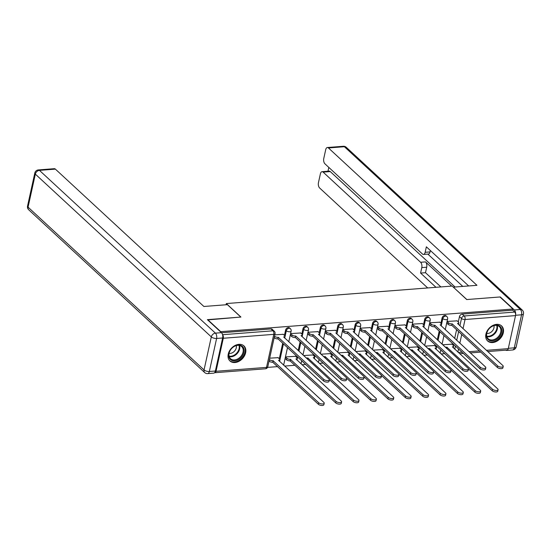 <?xml version="1.0" encoding="UTF-8"?>
<svg xmlns="http://www.w3.org/2000/svg" width="551" height="551" viewBox="0 0 551 551"><rect width="100%" height="100%" fill="white"/><g stroke="black" fill="none" stroke-linecap="round" stroke-linejoin="round"><path stroke-width="0.83" d="M289.619 327.976A2.638 1.942 132.8 0 0 288.345 327.576A2.638 1.942 132.8 0 0 285.604 330.083L286.32 330.752A2.638 1.942 -47.2 0 1 289.068 328.244A2.638 1.942 -47.2 0 1 290.343 328.644L289.619 327.976M307.01 326.626A2.638 1.942 132.8 0 0 305.729 326.226A2.638 1.942 132.8 0 0 302.988 328.733L303.711 329.402A2.638 1.942 -47.2 0 1 306.452 326.895A2.638 1.942 -47.2 0 1 307.727 327.294L307.01 326.626M324.394 325.283A2.638 1.942 132.8 0 0 323.12 324.883A2.638 1.942 132.8 0 0 320.379 327.39L321.095 328.052A2.638 1.942 -47.2 0 1 323.836 325.545A2.638 1.942 -47.2 0 1 325.118 325.944L324.394 325.283M341.785 323.933A2.638 1.942 132.8 0 0 340.504 323.533A2.638 1.942 132.8 0 0 337.763 326.04L338.486 326.709A2.638 1.942 -47.2 0 1 341.227 324.202A2.638 1.942 -47.2 0 1 342.502 324.601L341.785 323.933M359.169 322.583A2.638 1.942 132.8 0 0 357.895 322.183A2.638 1.942 132.8 0 0 355.154 324.691L355.87 325.359A2.638 1.942 -47.2 0 1 358.611 322.852A2.638 1.942 -47.2 0 1 359.886 323.251L359.169 322.583M376.553 321.24A2.638 1.942 132.8 0 0 375.279 320.84A2.638 1.942 132.8 0 0 372.538 323.347L373.254 324.009A2.638 1.942 -47.2 0 1 376.002 321.502A2.638 1.942 -47.2 0 1 377.277 321.901L376.553 321.24M393.944 319.89A2.638 1.942 132.8 0 0 392.67 319.49A2.638 1.942 132.8 0 0 389.922 321.998L390.645 322.666A2.638 1.942 -47.2 0 1 393.386 320.152A2.638 1.942 -47.2 0 1 394.661 320.558L393.944 319.89M411.328 318.54A2.638 1.942 132.8 0 0 410.054 318.141A2.638 1.942 132.8 0 0 407.313 320.648L408.029 321.316A2.638 1.942 -47.2 0 1 410.77 318.809A2.638 1.942 -47.2 0 1 412.052 319.208L411.328 318.54M428.719 317.197A2.638 1.942 132.8 0 0 427.438 316.791A2.638 1.942 132.8 0 0 424.697 319.298L425.42 319.966A2.638 1.942 -47.2 0 1 428.161 317.459A2.638 1.942 -47.2 0 1 429.436 317.858L428.719 317.197M446.103 315.847A2.638 1.942 132.8 0 0 444.829 315.447A2.638 1.942 132.8 0 0 442.088 317.955L442.804 318.616A2.638 1.942 -47.2 0 1 445.545 316.109A2.638 1.942 -47.2 0 1 446.827 316.508L446.103 315.847M492.615 342.564A10.276 7.569 132.8 0 0 502.168 335.828A10.276 7.569 132.8 0 0 501.596 325.916A10.276 7.569 132.8 0 0 496.623 324.353A10.276 7.569 132.8 0 0 487.07 331.096A10.276 7.569 132.8 0 0 487.642 341.007A10.276 7.569 132.8 0 0 492.615 342.564M234.933 362.537A10.276 7.569 132.8 0 0 244.486 355.801A10.276 7.569 132.8 0 0 243.914 345.89A10.276 7.569 132.8 0 0 238.941 344.334A10.276 7.569 132.8 0 0 229.388 351.07A10.276 7.569 132.8 0 0 229.96 360.981A10.276 7.569 132.8 0 0 234.933 362.537M267.545 367.393L277.649 366.615M284.598 366.071L295.04 365.265M301.982 364.728L305.674 364.438M319.373 363.378L323.058 363.088M336.757 362.028L340.449 361.745M354.148 360.685L357.833 360.395M371.532 359.335L375.217 359.045M388.916 357.985L392.608 357.702M406.307 356.635L409.992 356.352M423.691 355.292L427.383 355.002M441.082 353.942L444.767 353.659M207.706 319.628L220.724 331.674L512.96 309.015L499.943 296.975L466.725 299.551L452.137 286.059L226.33 303.56L240.925 317.052L207.644 319.911M214.601 372.662A2.638 1.398 -94.4 0 0 214.924 372.71A2.638 1.398 -94.4 0 0 216.033 371.291L223.293 338.259A2.638 1.398 -94.4 0 0 222.549 334.767M453.163 345.291L453.404 344.21M454.671 338.424L456.586 329.725M458.301 321.942L459.472 316.605L461.497 318.478A2.638 1.942 -47.2 0 1 464.245 315.971L514.73 312.059A2.638 1.398 85.6 0 1 515.529 315.606L508.263 348.638A2.638 1.398 85.6 0 1 507.161 350.057L487.718 351.559M514.73 312.059L512.705 310.185L512.96 309.015M457.116 320.847L447.123 321.46L446.93 323.196M434.594 345.539L425.289 346.104M439.726 322.197L429.732 322.81L429.546 324.546M417.21 346.889L407.898 347.454M422.341 323.547L412.348 324.16L412.155 325.896M399.819 348.239L390.514 348.797M404.957 324.89L394.957 325.51L394.771 327.246M382.435 349.582L373.13 350.147M387.567 326.24L377.573 326.853L377.38 328.589M365.044 350.932L355.739 351.497M370.182 327.59L360.189 328.203L359.996 329.939M347.66 352.282L338.355 352.84M352.792 328.933L342.798 329.553L342.612 331.289M330.276 353.632L320.964 354.19M335.407 330.283L325.414 330.896L325.221 332.632M312.885 354.975L303.58 355.54M318.017 331.633L308.023 332.246L307.837 333.982M295.501 356.325L285.508 356.938L285.315 358.673M300.632 332.983L290.639 333.596L290.446 335.332M278.11 357.675L269.666 358.164M283.248 334.326L274.797 334.822M279.295 358.77L282.718 343.204M284.426 335.421L285.604 330.083M296.686 357.42L296.92 356.345M298.194 350.553L300.102 341.861M301.817 334.078L302.988 328.733M314.07 356.07L314.304 354.996M315.578 349.21L317.493 340.511M319.201 332.728L320.379 327.39M331.454 354.727L331.695 353.646M332.969 347.86L334.877 339.161M336.592 331.378L337.763 326.04M348.845 353.377L349.079 352.303M350.353 346.51L352.268 337.818M353.976 330.028L355.154 324.691M366.229 352.027L366.47 350.953M367.737 345.167L369.652 336.468M371.367 328.685L372.538 323.347M383.62 350.677L383.854 349.603M385.128 343.817L387.036 335.118M388.751 327.335L389.922 321.998M401.004 349.334L401.238 348.26M402.512 342.467L404.427 333.775M406.135 325.985L407.313 320.648M418.395 347.984L418.629 346.91M419.903 341.117L421.811 332.425M423.526 324.642L424.697 319.298M435.779 346.634L436.013 345.56M437.287 339.774L439.202 331.075M440.91 323.292L442.088 317.955M226.068 304.765L226.33 303.56M451.985 344.196L442.673 344.754M221.53 332.756L270.961 328.926A2.638 1.942 -47.2 0 1 272.235 329.326L274.26 331.199A2.638 1.942 -47.2 0 0 272.986 330.8L270.961 328.926M512.705 310.185L462.213 314.098A2.638 1.942 132.8 0 0 459.472 316.605M447.102 321.536L448.521 322.845A2.638 1.109 12.4 0 0 452.061 323.885L451.73 325.4A2.638 1.109 -167.6 0 1 448.19 324.367L446.771 323.051M452.226 323.871L497.698 365.926A3.03 1.274 12.4 0 0 500.907 367.111A3.03 1.274 12.4 0 0 503.215 366.381A3.03 1.274 12.4 0 0 502.822 365.527L457.523 323.458A2.638 1.109 12.4 0 0 458.79 322.817L458.453 324.332A2.638 1.109 -167.6 0 1 458.411 324.449M503.215 366.381L502.884 367.896A3.03 1.274 -167.6 0 1 500.57 368.633A3.03 1.274 -167.6 0 1 497.36 367.441L451.896 325.386M458.79 322.817A2.638 1.109 12.4 0 0 458.446 322.08L456.958 320.703M445.153 347.047A2.638 1.109 12.4 0 0 446.93 347.226L492.56 389.268A3.03 1.274 12.4 0 0 495.769 390.459A3.03 1.274 12.4 0 0 498.083 389.722A3.03 1.274 12.4 0 0 497.691 388.875L452.392 346.806A2.638 1.109 12.4 0 0 453.652 346.159A2.638 1.109 12.4 0 0 453.308 345.422L451.82 344.044M453.652 346.159L453.321 347.681A2.638 1.109 -167.6 0 1 453.28 347.798M498.083 389.722L497.753 391.238A3.03 1.274 -167.6 0 1 495.439 391.975A3.03 1.274 -167.6 0 1 492.229 390.79L468.426 368.777M446.799 348.569L447.095 347.213M429.718 322.879L431.137 324.195A2.638 1.109 12.4 0 0 434.677 325.235L434.34 326.75A2.638 1.109 -167.6 0 1 430.806 325.71L429.381 324.401M434.842 325.221L480.307 367.276A3.03 1.274 12.4 0 0 483.516 368.461A3.03 1.274 12.4 0 0 485.83 367.724A3.03 1.274 12.4 0 0 485.431 366.876L440.132 324.808A2.638 1.109 12.4 0 0 441.399 324.167L441.069 325.682A2.638 1.109 -167.6 0 1 441.027 325.799M485.83 367.724L485.5 369.246A3.03 1.274 -167.6 0 1 483.186 369.976A3.03 1.274 -167.6 0 1 479.976 368.791L434.505 326.736M441.399 324.167A2.638 1.109 12.4 0 0 441.055 323.423L439.567 322.046M412.327 324.229L413.753 325.545A2.638 1.109 12.4 0 0 417.286 326.578L416.955 328.1A2.638 1.109 -167.6 0 1 413.415 327.06L411.996 325.744M417.451 326.564L462.923 368.619A3.03 1.274 12.4 0 0 466.132 369.811A3.03 1.274 12.4 0 0 468.446 369.074A3.03 1.274 12.4 0 0 468.047 368.226L422.748 326.158A2.638 1.109 12.4 0 0 424.015 325.51L423.678 327.032A2.638 1.109 -167.6 0 1 423.636 327.149M468.446 369.074L468.109 370.589A3.03 1.274 -167.6 0 1 465.795 371.326A3.03 1.274 -167.6 0 1 462.585 370.141L417.121 328.086M424.015 325.51A2.638 1.109 12.4 0 0 423.671 324.773L422.183 323.396M515.619 314.766A3.953 2.094 -94.4 0 0 514.338 309.958L500.274 296.948L466.842 299.544L453.411 287.229M453.432 287.14L476.946 285.315L328.444 147.957A3.953 2.094 -94.4 0 0 327.37 147.516A3.953 2.094 -94.4 0 0 325.71 149.645L323.761 158.516A3.953 2.094 -94.4 0 0 324.952 163.833L422.431 253.99A3.953 2.094 -94.4 0 0 423.505 254.431A3.953 2.094 -94.4 0 0 425.158 252.303L430.062 251.924A3.953 2.094 85.6 0 1 428.409 254.052L423.505 254.431M468.681 285.955L426.364 246.82L425.158 252.303M322.06 171.678L329.188 171.127A3.953 2.094 85.6 0 1 330.263 171.568L323.134 172.119A3.953 2.094 -94.4 0 0 322.06 171.678A3.953 2.094 -94.4 0 0 320.4 173.806L318.45 182.677A3.953 2.094 -94.4 0 0 319.642 187.994L427.707 287.953M328.816 167.408L327.976 171.216M421.797 267.593A3.953 2.094 -94.4 0 0 420.606 262.276L425.51 261.897A3.953 2.094 85.6 0 1 426.701 267.214L421.797 267.593L420.592 273.082L435.979 287.312M323.134 172.119L420.606 262.276M505.742 350.16A3.953 2.094 -94.4 0 0 506.617 350.436A3.953 2.094 -94.4 0 0 507.533 349.919M462.792 286.41L427.851 254.094M425.51 261.897L451.668 286.093M330.263 171.568L455.078 287.009M426.701 267.214L425.496 272.704L440.883 286.926M425.496 272.704L420.592 273.082M430.372 250.526L430.062 251.924M227.398 304.662L203.884 306.48L55.382 169.123L39.445 170.362L215.42 333.135L221.44 332.666L207.376 319.656L240.808 317.066L227.398 304.662M215.372 371.016L222.632 337.983L216.612 338.452L209.352 371.484L215.372 371.016A3.953 2.094 85.6 0 1 213.712 373.144L207.693 373.606A3.953 2.094 -94.4 0 0 209.352 371.484A3.953 1.667 12.4 0 1 204.042 369.928L211.309 336.895L35.333 174.123L28.067 207.155L204.042 369.928A3.953 2.913 132.8 0 0 204.703 372.566A3.953 3.953 0 0 0 207.693 373.606M27.55 206.046A3.953 3.953 0 0 0 28.728 209.8A3.953 2.913 132.8 0 1 28.067 207.155A3.953 1.667 -167.6 0 1 27.55 206.046L34.809 173.014A3.953 1.667 12.4 0 0 35.333 174.123A3.953 2.913 132.8 0 1 39.445 170.362A3.953 2.094 -94.4 0 0 38.37 169.922L54.308 168.689A3.953 2.094 85.6 0 1 55.382 169.123M221.44 332.666A3.953 2.094 85.6 0 1 222.632 337.983M501.617 332.391A8.892 6.55 -47.2 0 1 492.367 340.855A8.892 6.55 -47.2 0 1 486.574 333.562A8.892 6.55 -47.2 0 1 495.831 325.097A8.892 6.55 -47.2 0 1 501.617 332.391M486.802 333.21A8.237 6.068 132.8 0 0 488.179 338.72A8.237 6.068 132.8 0 0 495.349 339.01A8.237 6.068 132.8 0 0 500.735 332.136A8.237 6.068 132.8 0 0 499.358 326.626A8.237 6.068 132.8 0 0 492.188 326.337A8.237 6.068 132.8 0 0 486.802 333.21M486.76 333.403A5.861 4.318 132.8 0 0 493.951 327.873A5.861 4.318 132.8 0 0 493.951 325.634M487.16 340.47L487.056 340.373A10.214 7.521 132.8 0 0 487.16 340.47A10.214 7.521 132.8 0 0 496.058 340.835A10.214 7.521 132.8 0 0 502.732 332.308A10.214 7.521 132.8 0 0 501.031 325.483A10.214 7.521 132.8 0 0 500.914 325.372L501.031 325.483M243.935 352.371A8.892 6.55 -47.2 0 1 234.685 360.829A8.892 6.55 -47.2 0 1 228.892 353.535A8.892 6.55 -47.2 0 1 238.149 345.071A8.892 6.55 -47.2 0 1 243.935 352.371M229.12 353.191A8.237 6.068 132.8 0 0 230.497 358.694A8.237 6.068 132.8 0 0 237.667 358.983A8.237 6.068 132.8 0 0 243.053 352.11A8.237 6.068 132.8 0 0 241.675 346.607A8.237 6.068 132.8 0 0 234.506 346.31A8.237 6.068 132.8 0 0 229.12 353.191M229.078 353.377A5.861 4.318 132.8 0 0 236.269 347.846A5.861 4.318 132.8 0 0 236.269 345.608M229.368 360.34A10.214 7.521 132.8 0 0 229.478 360.45A10.214 7.521 132.8 0 0 238.376 360.809A10.214 7.521 132.8 0 0 245.05 352.282A10.214 7.521 132.8 0 0 243.349 345.456A10.214 7.521 132.8 0 0 243.232 345.353M427.769 348.397A2.638 1.109 12.4 0 0 429.539 348.576L475.176 390.618A3.03 1.274 12.4 0 0 478.385 391.802A3.03 1.274 12.4 0 0 480.699 391.072A3.03 1.274 12.4 0 0 480.3 390.218L435.001 348.156A2.638 1.109 12.4 0 0 436.268 347.509A2.638 1.109 12.4 0 0 435.924 346.772L434.436 345.394M436.268 347.509L435.937 349.024A2.638 1.109 -167.6 0 1 435.889 349.141M480.699 391.072L480.362 392.587A3.03 1.274 -167.6 0 1 478.054 393.324A3.03 1.274 -167.6 0 1 474.838 392.133L451.042 370.12M429.408 349.919L429.711 348.563M410.378 349.74A2.638 1.109 12.4 0 0 412.155 349.926L457.785 391.968A3.03 1.274 12.4 0 0 461.001 393.152A3.03 1.274 12.4 0 0 463.308 392.415A3.03 1.274 12.4 0 0 462.916 391.568L417.617 349.499A2.638 1.109 12.4 0 0 418.884 348.859A2.638 1.109 12.4 0 0 418.54 348.115L417.045 346.744M418.884 348.859L418.546 350.374A2.638 1.109 -167.6 0 1 418.505 350.491M463.308 392.415L462.978 393.937A3.03 1.274 -167.6 0 1 460.664 394.668A3.03 1.274 -167.6 0 1 457.454 393.483L433.658 371.47M412.024 351.262L412.32 349.913M394.943 325.579L396.362 326.888A2.638 1.109 12.4 0 0 399.902 327.928L399.565 329.443A2.638 1.109 -167.6 0 1 396.031 328.41L394.612 327.094M400.067 327.914L445.532 369.969A3.03 1.274 12.4 0 0 448.741 371.154A3.03 1.274 12.4 0 0 451.055 370.424A3.03 1.274 12.4 0 0 450.663 369.569L405.364 327.508A2.638 1.109 12.4 0 0 406.624 326.86L406.294 328.375A2.638 1.109 -167.6 0 1 406.252 328.492M451.055 370.424L450.725 371.939A3.03 1.274 -167.6 0 1 448.411 372.676A3.03 1.274 -167.6 0 1 445.201 371.484L399.737 329.429M406.624 326.86A2.638 1.109 12.4 0 0 406.28 326.123L404.792 324.746M377.559 326.922L378.978 328.238A2.638 1.109 12.4 0 0 382.511 329.278L382.18 330.793A2.638 1.109 -167.6 0 1 378.64 329.753L377.221 328.444M382.683 329.264L428.148 371.319A3.03 1.274 12.4 0 0 431.357 372.504A3.03 1.274 12.4 0 0 433.671 371.767A3.03 1.274 12.4 0 0 433.272 370.919L387.973 328.851A2.638 1.109 12.4 0 0 389.24 328.21L388.91 329.725A2.638 1.109 -167.6 0 1 388.861 329.842M433.671 371.767L433.334 373.289A3.03 1.274 -167.6 0 1 431.02 374.019A3.03 1.274 -167.6 0 1 427.81 372.834L382.346 330.779M389.24 328.21A2.638 1.109 12.4 0 0 388.896 327.466L387.408 326.096M360.168 328.272L361.587 329.588A2.638 1.109 12.4 0 0 365.127 330.621L364.79 332.143A2.638 1.109 -167.6 0 1 361.256 331.103L359.837 329.794M365.292 330.614L410.757 372.662A3.03 1.274 12.4 0 0 413.973 373.853A3.03 1.274 12.4 0 0 416.28 373.117A3.03 1.274 12.4 0 0 415.888 372.269L370.589 330.201A2.638 1.109 12.4 0 0 371.856 329.553L371.519 331.075A2.638 1.109 -167.6 0 1 371.477 331.192M416.28 373.117L415.95 374.632A3.03 1.274 -167.6 0 1 413.636 375.369A3.03 1.274 -167.6 0 1 410.426 374.184L364.962 332.129M371.856 329.553A2.638 1.109 12.4 0 0 371.512 328.816L370.017 327.439M392.994 351.09A2.638 1.109 12.4 0 0 394.771 351.269L440.401 393.311A3.03 1.274 12.4 0 0 443.61 394.502A3.03 1.274 12.4 0 0 445.924 393.765A3.03 1.274 12.4 0 0 445.525 392.918L400.226 350.849A2.638 1.109 12.4 0 0 401.493 350.202A2.638 1.109 12.4 0 0 401.149 349.465L399.661 348.087M401.493 350.202L401.162 351.724A2.638 1.109 -167.6 0 1 401.121 351.841M445.924 393.765L445.594 395.281A3.03 1.274 -167.6 0 1 443.279 396.017A3.03 1.274 -167.6 0 1 440.07 394.833L416.267 372.82M394.64 352.612L394.936 351.262M375.603 352.44A2.638 1.109 12.4 0 0 377.38 352.619L423.016 394.661A3.03 1.274 12.4 0 0 426.226 395.845A3.03 1.274 12.4 0 0 428.54 395.115A3.03 1.274 12.4 0 0 428.141 394.261L382.842 352.199A2.638 1.109 12.4 0 0 384.109 351.552A2.638 1.109 12.4 0 0 383.765 350.815L382.277 349.437M384.109 351.552L383.772 353.067A2.638 1.109 -167.6 0 1 383.73 353.184M428.54 395.115L428.203 396.63A3.03 1.274 -167.6 0 1 425.889 397.367A3.03 1.274 -167.6 0 1 422.679 396.176L398.883 374.163M377.249 353.962L377.545 352.606M358.219 353.783A2.638 1.109 12.4 0 0 359.996 353.969L405.626 396.011A3.03 1.274 12.4 0 0 408.835 397.195A3.03 1.274 12.4 0 0 411.149 396.458A3.03 1.274 12.4 0 0 410.757 395.611L365.458 353.542A2.638 1.109 12.4 0 0 366.718 352.902A2.638 1.109 12.4 0 0 366.374 352.165L364.886 350.787M366.718 352.902L366.387 354.417A2.638 1.109 -167.6 0 1 366.346 354.534M411.149 396.458L410.819 397.98A3.03 1.274 -167.6 0 1 408.505 398.71A3.03 1.274 -167.6 0 1 405.295 397.526L381.492 375.513M359.865 355.305L360.161 353.956M342.784 329.622L344.203 330.931A2.638 1.109 12.4 0 0 347.743 331.971L347.405 333.486A2.638 1.109 -167.6 0 1 343.865 332.453L342.446 331.137M347.908 331.957L393.373 374.012A3.03 1.274 12.4 0 0 396.582 375.197A3.03 1.274 12.4 0 0 398.896 374.466A3.03 1.274 12.4 0 0 398.497 373.612L353.198 331.55A2.638 1.109 12.4 0 0 354.465 330.903L354.135 332.418A2.638 1.109 -167.6 0 1 354.093 332.535M398.896 374.466L398.566 375.982A3.03 1.274 -167.6 0 1 396.252 376.719A3.03 1.274 -167.6 0 1 393.042 375.527L347.571 333.479M354.465 330.903A2.638 1.109 12.4 0 0 354.121 330.166L352.633 328.789M340.835 355.133A2.638 1.109 12.4 0 0 342.605 355.319L388.241 397.361A3.03 1.274 12.4 0 0 391.451 398.545A3.03 1.274 12.4 0 0 393.765 397.808A3.03 1.274 12.4 0 0 393.366 396.961L348.067 354.892A2.638 1.109 12.4 0 0 349.334 354.252A2.638 1.109 12.4 0 0 348.99 353.508L347.502 352.13M349.334 354.252L349.003 355.767A2.638 1.109 -167.6 0 1 348.955 355.884M393.765 397.808L393.428 399.323A3.03 1.274 -167.6 0 1 391.114 400.06A3.03 1.274 -167.6 0 1 387.904 398.876L364.108 376.863M342.474 356.655L342.777 355.305M325.393 330.972L326.819 332.281A2.638 1.109 12.4 0 0 330.352 333.321L330.021 334.836A2.638 1.109 -167.6 0 1 326.481 333.803L325.062 332.487M330.517 333.307L375.989 375.362A3.03 1.274 12.4 0 0 379.198 376.547A3.03 1.274 12.4 0 0 381.512 375.81A3.03 1.274 12.4 0 0 381.113 374.962L335.814 332.894A2.638 1.109 12.4 0 0 337.081 332.253L336.744 333.768A2.638 1.109 -167.6 0 1 336.702 333.885M381.512 375.81L381.175 377.332A3.03 1.274 -167.6 0 1 378.861 378.062A3.03 1.274 -167.6 0 1 375.651 376.877L330.187 334.822M337.081 332.253A2.638 1.109 12.4 0 0 336.737 331.516L335.249 330.139M323.444 356.483A2.638 1.109 12.4 0 0 325.221 356.662L370.851 398.704A3.03 1.274 12.4 0 0 374.06 399.895A3.03 1.274 12.4 0 0 376.374 399.158A3.03 1.274 12.4 0 0 375.982 398.311L330.683 356.242A2.638 1.109 12.4 0 0 331.95 355.595A2.638 1.109 12.4 0 0 331.606 354.858L330.111 353.48M331.95 355.595L331.612 357.117A2.638 1.109 -167.6 0 1 331.571 357.234M376.374 399.158L376.044 400.673A3.03 1.274 -167.6 0 1 373.73 401.41A3.03 1.274 -167.6 0 1 370.52 400.226L346.724 378.206M325.09 358.005L325.386 356.649M308.009 332.315L309.428 333.63A2.638 1.109 12.4 0 0 312.968 334.671L312.631 336.186A2.638 1.109 -167.6 0 1 309.097 335.146L307.678 333.837M313.133 334.657L358.598 376.712A3.03 1.274 12.4 0 0 361.807 377.896A3.03 1.274 12.4 0 0 364.121 377.159A3.03 1.274 12.4 0 0 363.729 376.312L318.43 334.243A2.638 1.109 12.4 0 0 319.69 333.603L319.36 335.118A2.638 1.109 -167.6 0 1 319.318 335.235M364.121 377.159L363.791 378.675A3.03 1.274 -167.6 0 1 361.477 379.412A3.03 1.274 -167.6 0 1 358.267 378.227L312.803 336.172M319.69 333.603A2.638 1.109 12.4 0 0 319.346 332.859L317.858 331.482M306.06 357.833A2.638 1.109 12.4 0 0 307.83 358.012L353.466 400.054A3.03 1.274 12.4 0 0 356.676 401.238A3.03 1.274 12.4 0 0 358.99 400.508A3.03 1.274 12.4 0 0 358.591 399.654L313.292 357.585A2.638 1.109 12.4 0 0 314.559 356.945A2.638 1.109 12.4 0 0 314.215 356.208L312.727 354.83M314.559 356.945L314.228 358.46A2.638 1.109 -167.6 0 1 314.187 358.577M358.99 400.508L358.66 402.023A3.03 1.274 -167.6 0 1 356.345 402.76A3.03 1.274 -167.6 0 1 353.136 401.569L329.333 379.556M307.706 359.355L308.002 357.998M290.625 333.665L292.044 334.98A2.638 1.109 12.4 0 0 295.577 336.014L295.246 337.536A2.638 1.109 -167.6 0 1 291.706 336.496L290.287 335.18M295.749 336L341.214 378.055A3.03 1.274 12.4 0 0 344.423 379.246A3.03 1.274 12.4 0 0 346.737 378.509A3.03 1.274 12.4 0 0 346.338 377.662L301.039 335.593A2.638 1.109 12.4 0 0 302.306 334.946L301.969 336.468A2.638 1.109 -167.6 0 1 301.927 336.585M346.737 378.509L346.4 380.025A3.03 1.274 -167.6 0 1 344.086 380.762A3.03 1.274 -167.6 0 1 340.876 379.577L295.412 337.522M302.306 334.946A2.638 1.109 12.4 0 0 301.962 334.209L300.474 332.832M285.487 357.007L286.906 358.322A2.638 1.109 12.4 0 0 290.446 359.362L336.082 401.403A3.03 1.274 12.4 0 0 339.292 402.588A3.03 1.274 12.4 0 0 341.606 401.851A3.03 1.274 12.4 0 0 341.207 401.004L295.908 358.935A2.638 1.109 12.4 0 0 297.175 358.295A2.638 1.109 12.4 0 0 296.831 357.551L295.343 356.18M297.175 358.295L296.837 359.81A2.638 1.109 -167.6 0 1 296.796 359.927M341.606 401.851L341.269 403.373A3.03 1.274 -167.6 0 1 338.955 404.103A3.03 1.274 -167.6 0 1 335.745 402.919L290.115 360.877A2.638 1.109 -167.6 0 1 286.575 359.837L286.906 358.322M285.156 358.529L286.575 359.837M290.281 360.864L290.611 359.348M274.501 336.186L274.653 336.324A2.638 1.109 12.4 0 0 278.193 337.364L277.856 338.879A2.638 1.109 -167.6 0 1 274.322 337.846L274.171 337.701M278.358 337.35L323.823 379.405A3.03 1.274 12.4 0 0 327.032 380.589A3.03 1.274 12.4 0 0 329.346 379.859A3.03 1.274 12.4 0 0 328.954 379.005L283.655 336.936A2.638 1.109 12.4 0 0 284.922 336.296L284.585 337.811A2.638 1.109 -167.6 0 1 284.543 337.928M329.346 379.859L329.016 381.375A3.03 1.274 -167.6 0 1 326.702 382.112A3.03 1.274 -167.6 0 1 323.492 380.92L278.028 338.865M284.922 336.296A2.638 1.109 12.4 0 0 284.571 335.559L283.083 334.181M269.37 359.527L269.522 359.672A2.638 1.109 12.4 0 0 273.062 360.705L318.692 402.747A3.03 1.274 12.4 0 0 321.901 403.938A3.03 1.274 12.4 0 0 324.215 403.201A3.03 1.274 12.4 0 0 323.823 402.354L278.524 360.285A2.638 1.109 12.4 0 0 279.784 359.638A2.638 1.109 12.4 0 0 279.44 358.901L277.952 357.523M279.784 359.638L279.453 361.16A2.638 1.109 -167.6 0 1 279.412 361.277M324.215 403.201L323.885 404.716A3.03 1.274 -167.6 0 1 321.57 405.453A3.03 1.274 -167.6 0 1 318.361 404.269L272.724 362.227A2.638 1.109 -167.6 0 1 269.191 361.187L269.522 359.672M272.897 362.214L273.227 360.691M216.033 371.291L266.519 367.379L273.785 334.347L223.293 338.259M454.754 349.162L455.429 346.09M456.703 340.298L458.618 331.606M459.885 325.813L461.497 318.478A2.638 1.109 -167.6 0 0 465.037 319.518L463.019 328.713M461.745 334.498L459.83 343.197M458.556 348.983L457.881 352.055M458.37 352.502L462.055 352.22M469.004 351.683L479.446 350.87M486.395 350.333L508.263 348.638M515.529 315.606L465.037 319.518A2.638 1.398 -94.4 0 0 464.245 315.971L462.213 314.098M279.577 361.428L283.434 343.872M284.709 338.087L286.32 330.752A2.638 1.109 12.4 0 0 289.86 331.785A2.638 1.109 -167.6 0 0 291.128 331.144A2.638 2.638 0 0 0 290.343 328.644M296.961 360.078L297.636 357.007M298.911 351.221L300.825 342.522M302.1 336.737L303.711 329.402A2.638 1.109 12.4 0 0 307.244 330.442A2.638 1.109 -167.6 0 0 308.512 329.794A2.638 2.638 0 0 0 307.727 327.294M314.352 358.735L315.027 355.664M316.302 349.871L318.209 341.179M319.484 335.387L321.095 328.052A2.638 1.109 12.4 0 0 324.635 329.092A2.638 1.109 -167.6 0 0 325.903 328.444A2.638 2.638 0 0 0 325.118 325.944M331.736 357.385L332.411 354.314M333.686 348.528L335.6 339.829M336.868 334.044L338.486 326.709A2.638 1.109 12.4 0 0 342.019 327.742A2.638 1.109 -167.6 0 0 343.287 327.101A2.638 2.638 0 0 0 342.502 324.601M349.127 356.036L349.802 352.964M351.07 347.178L352.984 338.479M354.259 332.694L355.87 325.359A2.638 1.109 12.4 0 0 359.41 326.399A2.638 1.109 -167.6 0 0 360.671 325.751A2.638 2.638 0 0 0 359.886 323.251M366.511 354.692L367.186 351.621M368.461 345.828L370.368 337.136M371.643 331.344L373.254 324.009A2.638 1.109 12.4 0 0 376.794 325.049A2.638 1.109 -167.6 0 0 378.062 324.401A2.638 2.638 0 0 0 377.277 321.901M383.895 353.343L384.577 350.271M385.845 344.478L387.759 335.786M389.034 329.994L390.645 322.666A2.638 1.109 12.4 0 0 394.179 323.699A2.638 1.109 -167.6 0 0 395.446 323.058A2.638 2.638 0 0 0 394.661 320.558M401.286 351.993L401.961 348.921M403.236 343.135L405.143 334.436M406.418 328.651L408.029 321.316A2.638 1.109 12.4 0 0 411.569 322.349A2.638 1.109 -167.6 0 0 412.837 321.708A2.638 2.638 0 0 0 412.052 319.208M418.67 350.643L419.345 347.571M420.62 341.785L422.534 333.093M423.809 327.301L425.42 319.966A2.638 1.109 12.4 0 0 428.953 321.006A2.638 1.109 -167.6 0 0 430.221 320.358A2.638 2.638 0 0 0 429.436 317.858M436.061 349.3L436.736 346.228M438.011 340.435L439.918 331.743M441.193 325.951L442.804 318.616A2.638 1.109 12.4 0 0 446.344 319.656A2.638 1.109 -167.6 0 0 447.605 319.008A2.638 2.638 0 0 0 446.827 316.508M439.629 352.599A2.638 1.109 12.4 0 0 440.345 352.041A2.638 2.638 0 0 1 439.973 352.922M422.238 353.949A2.638 1.109 12.4 0 0 422.954 353.391A2.638 2.638 0 0 1 422.589 354.272M404.854 355.292A2.638 1.109 12.4 0 0 405.57 354.741A2.638 2.638 0 0 1 405.205 355.615M387.47 356.642A2.638 1.109 12.4 0 0 388.186 356.091A2.638 2.638 0 0 1 387.814 356.965M370.079 357.992A2.638 1.109 12.4 0 0 370.795 357.434A2.638 2.638 0 0 1 370.43 358.315M352.695 359.335A2.638 1.109 12.4 0 0 353.411 358.784A2.638 2.638 0 0 1 353.039 359.658M335.304 360.685A2.638 1.109 12.4 0 0 336.02 360.134A2.638 2.638 0 0 1 335.655 361.008M317.92 362.035A2.638 1.109 12.4 0 0 318.636 361.477A2.638 2.638 0 0 1 318.271 362.358M300.529 363.385A2.638 1.109 12.4 0 0 301.252 362.827A2.638 2.638 0 0 1 300.88 363.701M283.145 364.728A2.638 1.109 12.4 0 0 283.861 364.177A2.638 2.638 0 0 1 283.496 365.051M222.535 334.712L272.986 330.8A2.638 1.398 -94.4 0 1 273.785 334.347A2.638 1.109 12.4 0 0 275.045 333.699A2.638 2.638 0 0 0 274.26 331.199M267.786 366.732A2.638 1.109 12.4 0 1 266.519 367.379A2.638 1.398 85.6 0 1 265.417 368.798A2.638 2.638 0 0 0 267.786 366.732L275.045 333.699M452.061 323.885L451.73 325.4M448.521 322.845L448.19 324.367M497.698 365.926L497.36 367.441M446.661 348.446L446.93 347.226M492.229 390.79L492.56 389.268M434.677 325.235L434.34 326.75M431.137 324.195L430.806 325.71M480.307 367.276L479.976 368.791M417.286 326.578L416.955 328.1M413.753 325.545L413.415 327.06M462.923 368.619L462.585 370.141M508.339 348.301L514.29 347.839L521.549 314.807L515.584 315.268M514.338 309.958L520.358 309.49L344.382 146.718L328.444 147.957M343.307 146.284A3.953 2.094 85.6 0 1 344.382 146.718A3.953 2.913 132.8 0 1 346.297 147.324A3.953 3.953 0 0 0 343.307 146.284L327.37 147.516M520.358 309.49A3.953 2.094 85.6 0 1 521.549 314.807A3.953 1.667 -167.6 0 0 523.45 313.843A3.953 3.953 0 0 0 522.272 310.089A3.953 2.913 132.8 0 0 520.358 309.49M514.29 347.839A3.953 2.094 85.6 0 1 512.63 349.968A3.953 3.953 0 0 0 516.191 346.875A3.953 1.667 12.4 0 1 514.29 347.839M215.42 333.135A3.953 2.913 132.8 0 0 211.309 336.895A3.953 1.667 -167.6 0 0 216.612 338.452A3.953 2.094 -94.4 0 0 215.42 333.135M497.229 325.51A8.237 6.068 -47.2 0 1 497.326 328.981A8.237 6.068 -47.2 0 1 486.898 336.682M486.76 336.165A7.962 5.868 132.8 0 0 496.775 328.699A7.962 5.868 132.8 0 0 496.706 325.414M239.547 345.491A8.237 6.068 -47.2 0 1 239.644 348.955A8.237 6.068 -47.2 0 1 229.216 356.655M229.078 356.139A7.962 5.868 132.8 0 0 239.093 348.673A7.962 5.868 132.8 0 0 239.024 345.387M429.277 349.789L429.539 348.576M474.838 392.133L475.176 390.618M411.886 351.139L412.155 349.926M457.454 393.483L457.785 391.968M399.902 327.928L399.565 329.443M396.362 326.888L396.031 328.41M445.532 369.969L445.201 371.484M382.511 329.278L382.18 330.793M378.978 328.238L378.64 329.753M428.148 371.319L427.81 372.834M365.127 330.621L364.79 332.143M361.587 329.588L361.256 331.103M410.757 372.662L410.426 374.184M394.502 352.488L394.771 351.269M440.07 394.833L440.401 393.311M377.111 353.832L377.38 352.619M422.679 396.176L423.016 394.661M359.727 355.181L359.996 353.969M405.295 397.526L405.626 396.011M347.743 331.971L347.405 333.486M344.203 330.931L343.865 332.453M393.373 374.012L393.042 375.527M342.343 356.531L342.605 355.319M387.904 398.876L388.241 397.361M330.352 333.321L330.021 334.836M326.819 332.281L326.481 333.803M375.989 375.362L375.651 376.877M324.952 357.875L325.221 356.662M370.52 400.226L370.851 398.704M312.968 334.671L312.631 336.186M309.428 333.63L309.097 335.146M358.598 376.712L358.267 378.227M307.568 359.224L307.83 358.012M353.136 401.569L353.466 400.054M295.577 336.014L295.246 337.536M292.044 334.98L291.706 336.496M341.214 378.055L340.876 379.577M290.115 360.877L290.446 359.362M335.745 402.919L336.082 401.403M278.193 337.364L277.856 338.879M274.653 336.324L274.322 337.846M323.823 379.405L323.492 380.92M272.724 362.227L273.062 360.705M318.361 404.269L318.692 402.747M447.605 319.008L445.256 329.712M443.982 335.497L442.067 344.196M440.8 349.981L440.345 352.041M430.221 320.358L427.865 331.061M426.598 336.847L424.683 345.546M423.409 351.331L422.954 353.391M412.837 321.708L410.481 332.405M409.207 338.197L407.299 346.889M406.025 352.681L405.57 354.741M395.446 323.058L393.097 333.754M391.823 339.547L389.908 348.239M388.634 354.031L388.186 356.091M378.062 324.401L375.706 335.104M374.432 340.89L372.524 349.589M371.25 355.374L370.795 357.434M360.671 325.751L358.322 336.454M357.048 342.24L355.133 350.939M353.866 356.724L353.411 358.784M343.287 327.101L340.931 337.797M339.664 343.59L337.749 352.282M336.475 358.074L336.02 360.134M325.903 328.444L323.547 339.147M322.273 344.933L320.365 353.632M319.091 359.417L318.636 361.477M308.512 329.794L306.163 340.497M304.889 346.283L302.974 354.982M301.7 360.767L301.252 362.827M291.128 331.144L288.772 341.84M287.498 347.633L283.861 364.177M214.924 372.71L265.417 368.798M459.699 353.735L463.384 353.446M470.334 352.909L480.775 352.103M346.297 147.324L522.272 310.089M506.617 350.436L512.63 349.968M523.45 313.843L516.191 346.875M38.37 169.922A3.953 3.953 0 0 0 34.809 173.014M28.728 209.8L204.703 372.566"/></g></svg>

